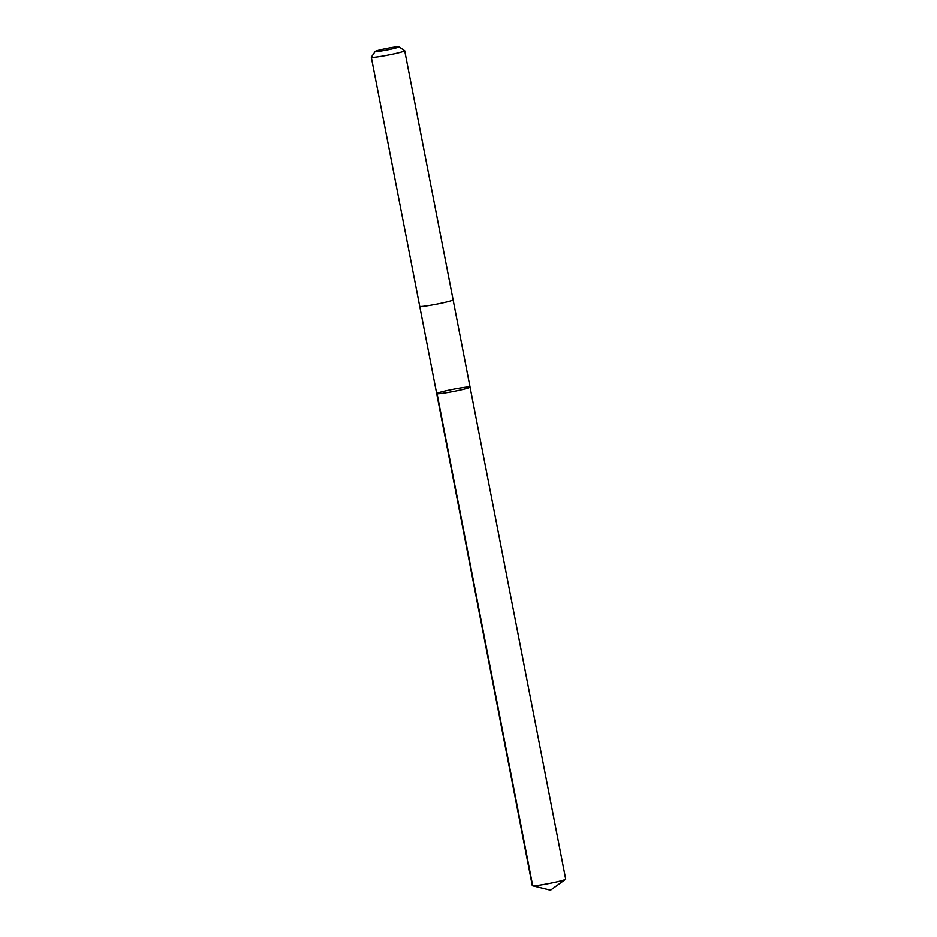 <?xml version="1.0" encoding="UTF-8"?>
<svg xmlns="http://www.w3.org/2000/svg" width="937" height="937" viewBox="0 0 937 937"><rect width="100%" height="100%" fill="white"/><g stroke="black" fill="none" stroke-linecap="round" stroke-linejoin="round"><path stroke-width="1.41" d="M444.361 393.025A17.007 1.101 169 0 1 436.677 393.587A17.007 1.101 169 0 1 453.157 389.265A17.007 1.101 169 0 1 470.058 387.098A17.007 1.101 169 0 1 461.472 389.757A17.007 1.101 169 0 1 444.361 393.025A17.007 1.101 169 0 1 436.677 393.587L532.31 885.629A17.007 1.101 -11 0 0 532.509 885.746A17.007 1.101 -11 0 0 540.005 885.067A17.007 1.101 -11 0 0 565.573 879.316A17.007 1.101 -11 0 0 565.702 879.14L470.058 387.098A17.007 1.101 169 0 1 461.472 389.757A17.007 1.101 169 0 1 444.361 393.025M436.677 393.587L419.717 306.34A17.007 1.101 -11 0 0 436.619 304.15A17.007 1.101 -11 0 0 453.098 299.828L470.058 387.098M375.198 51.453L371.321 57.18A17.007 1.101 -11 0 0 371.298 57.262A17.007 1.101 -11 0 0 388.199 55.096A17.007 1.101 -11 0 0 404.69 50.762A17.007 1.101 -11 0 0 404.632 50.703L398.893 46.85A12.099 0.785 -11 0 0 393.47 47.295A12.099 0.785 -11 0 0 375.198 51.453A12.099 0.785 -11 0 0 387.204 49.966A12.099 0.785 -11 0 0 398.893 46.85M437.075 393.739L532.72 885.781L550.523 890.15L565.573 879.316M550.523 890.15L532.509 885.746M453.098 299.828L404.69 50.762M419.706 306.317L371.298 57.262"/></g></svg>
